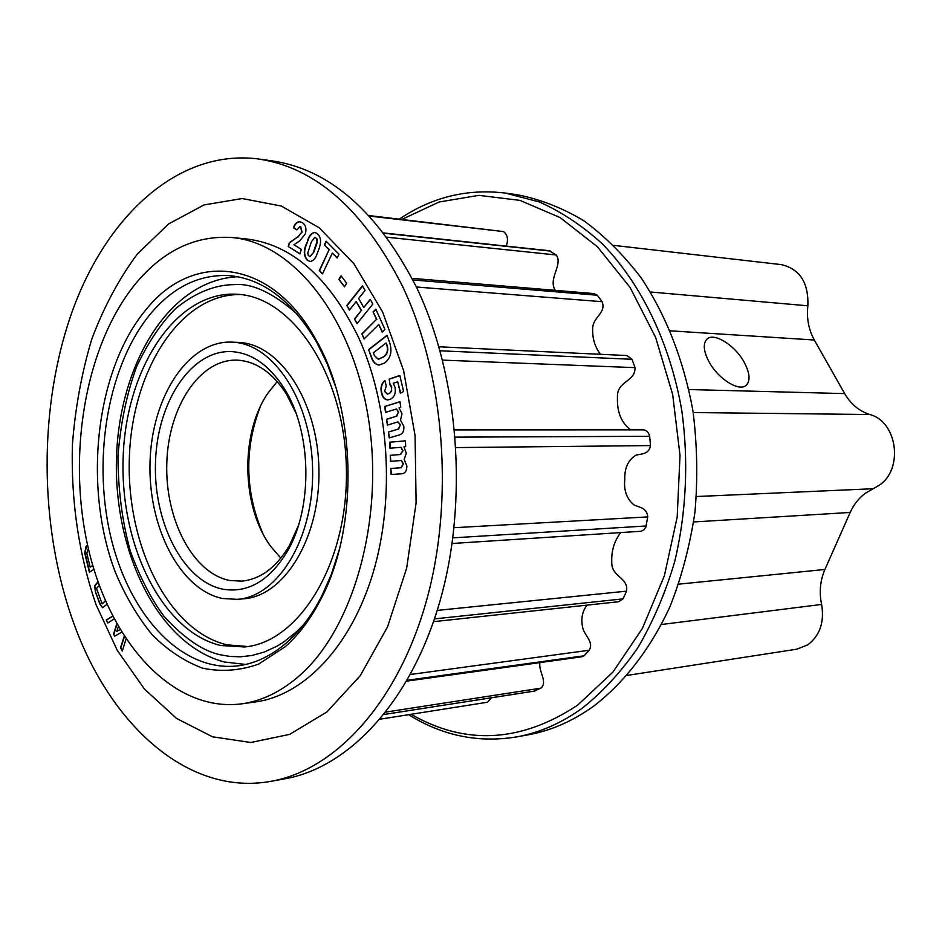 <?xml version="1.0" encoding="UTF-8"?>
<svg xmlns="http://www.w3.org/2000/svg" width="942" height="942" viewBox="0 0 942 942"><rect width="100%" height="100%" fill="white"/><g stroke="black" fill="none" stroke-linecap="round" stroke-linejoin="round"><path stroke-width="1.41" d="M285.32 646.648L258.685 664.075C239.939 670.716 221.229 672.082 202.542 668.149C184.314 661.343 167.429 650.11 151.898 634.449C137.45 616.645 125.239 595.85 115.265 572.053C82.637 486.084 95.589 369.193 146.646 308.858C192.957 251.396 270.943 258.167 315.429 338.814C356.629 408.887 359.09 527.473 320.845 599.194C310.789 618.764 298.944 634.578 285.32 646.648M335.752 387.174L327.11 363.565L316.583 342.123C292.138 300.851 263.018 278.691 229.224 275.617C199.94 274.193 174.058 286.498 151.603 312.544C108.507 363.341 92.234 456.01 110.308 534.856C128.23 613.642 180.534 672.247 237.349 665.923C254.858 663.816 271.473 655.903 287.192 642.185C300.498 630.386 312.049 614.938 321.858 595.85L331.49 573.984L339.132 550.034M411.101 714.295C465.548 745.605 521.091 742.532 577.717 705.087L612.971 672.046L642.468 628.302L664.369 575.762L677.18 517.087L680.018 455.469L672.659 394.415L655.608 337.342L630.01 287.357L597.534 246.875L560.149 217.59L519.949 200.375L478.983 195.347L439.102 202.012L401.893 219.392M399.349 219.097C431.801 197.184 467.091 188.506 505.242 193.063L539.142 201.894C561.467 211.785 582.662 225.903 602.727 244.237C641.443 284.19 670.209 343.441 681.773 410.465C688.802 461.191 686.306 513.319 674.637 561.809C665.288 593.225 652.994 621.92 637.746 647.908C621.108 671.917 602.562 692.04 582.109 708.29C561.161 723.291 539.307 732.829 516.546 736.927C478.206 743.12 442.234 735.702 408.628 714.684M516.546 736.927L527.897 734.878C550.634 730.792 572.465 721.289 593.389 706.37C624.193 682.785 650.722 648.591 670.174 606.201C681.761 576.634 690.027 545.206 694.984 511.906C697.892 478.065 697.198 444.294 692.9 410.594C683.621 360.162 666.43 316.006 641.337 278.149C623.745 254.999 604.423 235.771 583.357 220.452C561.656 207.57 539.425 198.962 516.663 194.641L505.242 193.063M627.172 675.414L796.932 649.156L807.918 644.787C819.952 635.45 824.521 622.003 821.612 604.434C819.081 592.106 820.176 580.449 824.898 569.463L850.179 512.46C853.746 504.512 858.833 498.094 865.427 493.219L879.204 485.283C903.825 469.21 897.349 421.427 869.76 414.515C859.08 411.018 850.72 404.047 844.668 393.603L814.324 340.015C808.648 329.676 806.493 318.278 807.871 305.809C808.683 282.706 799.829 268.976 781.307 264.62L613.866 245.379M297.813 677.11C352.826 630.822 384.772 520.172 368.381 418.189C352.261 316.041 292.397 242.506 231.92 237.525C195.453 235.217 163.508 250.419 136.072 283.118C85.051 344.96 66.576 455.386 88.477 549.021C110.202 642.538 172.916 712.694 241.623 703.862C261.252 701.142 279.986 692.229 297.813 677.11M708.702 361.163C703.627 351.189 702.932 343.971 706.606 339.509C713.306 331.525 735.313 345.219 744.463 362.788C749.726 372.95 750.433 380.309 746.57 384.889C739.929 392.626 717.792 378.92 708.702 361.163M406.72 681.113L581.72 656.798L584.099 655.762L589.209 650.239C594.108 641.961 584.641 635.744 582.792 628.078C580.719 619.118 582.144 611.464 587.066 605.129M533.996 691.145L540.885 688.155C548.067 681.937 538.212 671.305 539.943 662.603M380.191 719.17L487.52 702.237L491.524 697.775M506.278 246.121C508.48 239.492 507.573 234.652 503.558 231.579L368.899 215.565M555.285 290.348C547.749 278.608 563.21 265.149 556.275 254.999L549.068 250.702L383.547 232.957M600.478 354.298C594.673 346.656 592.106 337.672 592.765 327.357C593.448 317.03 606.53 312.579 602.056 301.699L597.334 295.246L593.966 293.586L412.09 278.349M630.622 429.858C621.225 422.734 616.833 411.772 617.434 396.971C616.916 380.792 635.485 382.028 635.002 367.651L632.023 359.291L626.866 355.534L438.96 346.786M452.136 543.499L641.078 531.264L644.034 529.757L645.8 527.226L647.755 516.923C647.048 508.115 639.783 507.361 634.225 505.1C626.76 499.095 623.616 490.476 624.805 479.254C624.464 467.903 628.243 459.861 636.121 455.116C641.832 453.785 649.109 454.256 650.486 445.578L649.686 436.299C648.661 432.26 646.495 430.117 643.186 429.846L454.645 429.893M433.52 621.673L618.753 601.714L622.98 598.877L626.536 591.164C628.714 577.893 612.394 577.057 611.829 563.775C611.075 551.541 614.043 541.155 620.719 532.619M385.949 712.058L540.885 688.155M407.203 680.265L584.099 655.762M410.441 674.484L589.209 650.239M434.462 618.906L622.98 598.877M437.218 610.404L626.536 591.164M452.902 537.858L646.259 525.977M454.103 527.708L647.755 516.923M456.01 447.58L650.486 445.578M455.28 437.135L649.686 436.299M442.587 360.127L635.002 367.651M440.102 350.789L632.023 359.291M416.376 287.004L602.056 301.699M412.902 279.951L597.334 295.246M386.726 237.184L556.275 254.999M383.759 233.227L550.446 251.078M369.358 216.071L503.558 231.579M384.065 714.46L534.879 691.004M73.629 622.862C38.646 525.895 38.186 405.602 72.769 309.918C107.506 214.882 178.792 148.966 258.143 158.927C315.476 167.346 363.577 209.772 402.469 286.203C444.942 375.246 454.633 501.615 425.937 602.609C397.147 703.698 334.881 770.061 271.084 781.307C187.882 796.473 110.002 724.681 73.629 622.862M96.072 604.705C78.751 554.214 70.862 500.861 72.416 444.659C75.242 407.98 81.683 372.855 91.739 339.261C103.785 307.151 119.01 278.714 137.402 253.951L168.606 223.937L204.014 204.92L242.176 198.55L281.317 206.027L319.326 227.87L353.898 263.725L382.699 312.155L403.623 370.642L415.069 435.64L416.105 502.934L406.673 568.061L387.562 626.795L360.303 675.614L326.898 711.952L289.641 734.371L250.819 742.496L212.515 736.797L176.554 718.44L144.444 689.049L117.326 650.475L96.072 604.705M258.143 158.927L272.191 160.87C329.559 169.301 377.671 211.444 416.529 287.322C458.966 375.681 468.621 501.038 439.938 601.255C411.148 701.578 348.881 767.518 285.037 778.787L271.084 781.307M231.92 237.525L245.874 238.879C291.208 244.049 328.699 276.76 358.349 337.012C389.246 404.212 395.322 497.859 373.244 572.241C351.083 646.659 304.007 695.349 255.506 701.943L241.623 703.862M375.811 309.188L384.925 329.406L382.193 332.102L378.755 324.484L364.107 338.943L361.846 333.857L376.459 319.373L373.091 311.896L375.811 309.188M370.206 299.403L372.844 304.03L357.042 323.659L354.439 319.044L361.245 310.554L356.158 301.581L349.388 310.083L346.809 305.502L362.446 285.815L365.072 290.407L358.643 298.473L363.742 307.457L370.206 299.403M341.086 275.782L346.656 283.236L344.442 286.851L338.885 279.397L341.086 275.782M326.132 241.187L338.979 254.175L337.177 257.967L332.338 253.057L322.47 273.898L319.267 270.589L329.088 249.771L324.354 244.967L326.132 241.187M307.716 240.234C309.235 235.465 311.625 232.851 314.887 232.403C320.598 234.876 321.964 240.387 318.973 248.959L317.136 253.739C315.617 258.426 313.262 261.016 310.071 261.523L307.363 260.275C303.842 256.365 303.359 251.279 305.915 244.991L308.069 240.269C309.553 235.618 311.873 233.004 315.064 232.427M106.964 604.258L102.607 607.72L99.876 604.069L95.33 591.529L94.706 585.736L97.591 582.215L99.334 585.535L96.496 588.373L102.136 603.916L105.398 600.702M114.112 618.965L107.765 622.992L106.222 620.013L112.651 616.139M118.303 626.583L116.82 631.387L120.034 629.574M126.028 639.123L122.283 651.099L120.517 647.672L124.226 636.368M121.624 632.2L114.606 636.239L113.535 634.166L116.773 623.875M93.941 569.309L89.372 572.218L84.698 553.001L86.087 546.278L87.618 545.277M293.939 244.755L301.334 249.406L299.956 253.904L288.217 246.486L289.371 242.683L297.672 236.984L301.781 232.25L300.686 227.046L299.768 226.716L296.871 229.907L293.445 227.787C294.822 223.69 296.965 221.676 299.897 221.759L302.123 222.559C305.573 224.62 306.668 228.353 305.42 233.757L299.768 240.846L293.939 244.755M384.466 363.07L379.061 365.06C375.599 364.66 373.067 362.234 371.478 357.76L368.616 349.576L387.032 335.246L389.929 343.43C392.155 351.507 390.624 357.842 385.325 362.423L384.466 363.07M389.964 384.336L389.223 379.061L399.832 375.481L403.612 391.542L400.362 393.179L397.689 381.793L393.214 383.276L395.028 387.162C396.017 393.12 394.462 397.159 390.341 399.255L387.598 399.938C384.501 399.596 382.452 397.277 381.463 392.991C380.285 387.397 381.451 383.217 384.925 380.45L386.232 386.043L384.642 391.342L387.186 394.05L389.87 393.085L391.495 390.636L391.448 387.244L389.493 383.959M384.689 406.508L399.95 401.716L400.762 407.238L399.067 407.957L401.998 413.679L400.503 420.262L403.812 426.184C404.224 431.224 402.611 434.168 398.996 435.027L389.234 437.924L388.375 432.037L398.242 429.093L400.303 424.995L397.983 421.875L387.386 425.101L386.538 419.249L396.358 416.246L398.431 412.137L396.441 408.969L385.537 412.349L384.689 406.508L399.973 401.834M389.647 442.198L405.437 440.868L405.696 446.555L403.941 446.885L406.308 453.243L404.153 459.449L406.897 466.09C406.791 471.2 404.883 473.779 401.174 473.814L391.095 474.485L390.824 468.445L400.856 467.738L403.294 464.135L401.304 460.508L390.506 461.333L390.235 455.316L400.244 454.539L402.693 450.912L401.033 447.309L389.917 448.215L389.647 442.198L405.437 440.891M108.036 622.815L106.222 620.013M106.576 619.989L112.722 616.268M120.105 629.692L116.82 631.387M122.413 650.651L120.517 647.672M120.859 647.637L124.45 636.71M114.889 636.086L113.535 634.166M113.888 634.143L116.985 624.263M102.784 607.696L99.876 604.069M100.217 604.034L95.33 591.529M95.672 591.505L94.706 585.736M95.06 585.712L97.709 582.427M105.492 600.925L102.136 603.916M89.667 572.029L85.039 552.989L86.428 546.266L87.665 545.453M88.548 549.327L87.606 549.94L86.829 553.425L90.161 567.119L92.834 565.612M90.161 567.119L92.787 565.435M300.015 253.751L288.217 246.486M288.57 246.521L289.371 242.683M289.724 242.718L297.672 236.984M298.025 237.019L301.781 232.25M302.135 232.285L300.686 227.046M301.04 227.093L299.956 226.751M296.918 229.754L293.445 227.787M293.798 227.823C295.129 223.819 297.213 221.806 300.074 221.782M310.248 261.535L307.363 260.275M307.716 260.298C304.195 256.401 303.713 251.314 306.268 245.026L305.915 244.991M306.268 245.026L308.069 240.269M310.118 256.624L313.851 252.044L317.171 242.836L317.183 239.044L315.099 237.337M313.498 252.009L317.042 241.517L316.583 238.503L314.911 237.302L311.413 241.717L307.763 253.009L308.258 255.4L309.942 256.624L313.851 252.044M337.283 257.743L332.338 253.057M322.576 273.675L319.267 270.589M319.621 270.625L329.088 249.771M329.441 249.807L324.354 244.967M324.707 245.002L326.379 241.446M344.584 286.603L338.885 279.397M339.238 279.421L341.287 276.053M357.242 323.412L354.439 319.044M354.793 319.067L361.245 310.554M361.598 310.577L356.158 301.581M349.588 309.836L346.809 305.502M347.162 305.526L362.599 286.097M370.359 299.674L363.742 307.457M382.428 331.867L378.755 324.484M364.342 338.708L361.846 333.857M362.199 333.88L376.459 319.373M376.812 319.385L373.091 311.896M373.444 311.92L375.929 309.447M379.237 365.06C375.858 364.589 373.385 362.152 371.831 357.772L371.478 357.76M371.831 357.772L368.616 349.576M368.97 349.6L387.115 335.47M378.448 359.267L383.759 356.853C387.327 354.439 388.528 350.73 387.339 345.714L386.032 342.994L373.409 352.779L374.327 355.417L378.272 359.267L383.406 356.841C386.974 354.428 388.175 350.718 386.985 345.702L386.032 342.994M389.847 383.971L389.223 379.061M389.576 379.073L399.867 375.599M400.68 393.014L397.689 381.793M387.774 399.938C384.76 399.502 382.782 397.183 381.816 392.991L381.463 392.991M381.816 392.991C380.662 387.633 381.722 383.524 384.972 380.662M387.362 394.05L389.128 393.532M389.482 393.544L391.684 391.166L391.448 387.244M391.801 387.244L390.318 384.348M389.564 437.818L388.375 432.037M388.728 432.037L398.242 429.093M398.596 429.093L400.303 424.995M400.656 424.995L397.983 421.875M387.715 424.995L386.538 419.249M386.879 419.261L396.358 416.246M396.712 416.246L398.431 412.137M398.784 412.137L396.441 408.969M385.867 412.243L385.043 406.508M391.448 474.462L390.824 468.445M391.177 468.445L400.856 467.738M401.21 467.738L403.294 464.135M403.647 464.135L401.304 460.508M390.848 461.309L390.235 455.316M390.577 455.316L400.244 454.539M400.597 454.527L402.693 450.912M403.046 450.912L401.033 447.309M390.259 448.192L389.988 442.198M234.228 294.128C174.188 293.033 125.792 370.218 123.155 457.565C119.822 544.865 162.012 631.623 220.722 645.517L244.673 646.954C299.709 642.232 348.634 561.985 346.385 468.421C344.737 374.834 292.515 296.695 237.337 294.269L234.228 294.128M240.493 294.563C180.428 293.48 131.998 370.43 129.372 457.518C126.028 544.547 168.253 631.01 226.987 644.834L247.805 646.53M237.313 599.359L222.524 598.5C179.616 589.727 147.611 526.154 150.072 461.333C151.98 396.452 188.353 340.274 231.956 342.123L232.38 342.146C273.357 343.418 311.555 401.151 312.614 469.469C314.157 537.788 278.196 596.722 237.313 599.359L243.589 598.818C284.496 596.18 320.468 537.423 318.926 469.34C317.878 401.245 279.668 343.7 238.679 342.429L237.831 342.382M232.015 351.625C191.556 349.305 157.396 401.245 155.512 461.71C153.099 522.103 183.019 581.296 222.889 589.186C247.946 593.354 269.4 580.814 287.251 551.541C313.392 507.656 311.778 430.588 283.836 387.833C269.106 365.155 251.832 353.085 232.015 351.625M295.941 413.02L286.356 393.933C272.721 372.902 256.683 361.657 238.255 360.209L237.031 360.138C199.633 358.831 168.277 407.18 166.805 463.134C164.85 519.054 192.827 573.407 229.73 580.472L241.623 581.143C260.451 579.377 276.418 567.437 289.5 545.336L298.296 525.871M262.865 533.513C244.991 491.653 244.108 449.428 260.228 406.85M280.869 558.123L271.002 546.725C241.435 507.467 239.904 433.767 267.811 393.32L277.195 381.522M873.222 488.733L696.456 496.528M807.871 305.809L650.392 291.985M814.324 340.015L670.28 330.819M844.668 393.603L688.908 389.529M869.76 414.515L693.206 412.549M850.179 512.46L693.665 521.962M824.898 569.463L678.699 584.17M821.612 604.434L661.519 624.499M303.583 624.699L296.93 631.423L283.554 642.126L276.948 646.212L264.078 652.147L251.879 655.514L240.493 656.798L229.978 656.433L220.369 654.784C203.154 651.181 184.514 638.535 164.45 616.88C151.462 599.665 140.087 577.717 130.326 551.046C122.272 521.774 118.15 490.382 117.938 456.905C120.446 423.7 126.746 393.462 136.826 366.155C148.459 341.84 161.412 322.659 175.683 308.587C197.055 291.007 217.378 284.661 234.593 284.614C252.291 283.118 273.145 292.938 297.13 314.051M384.042 714.483L534.444 691.098M746.57 384.889L745.628 385.667M316.583 342.123L315.429 338.814M321.858 595.85L320.845 599.194M237.667 276.736C168.418 280.092 118.963 365.19 116.455 458.495C113.841 552 157.915 644.658 224.502 662.014L245.732 664.451M238.255 342.405L231.956 342.123M286.356 393.933L283.836 387.833M289.5 545.336L287.251 551.541"/></g></svg>
